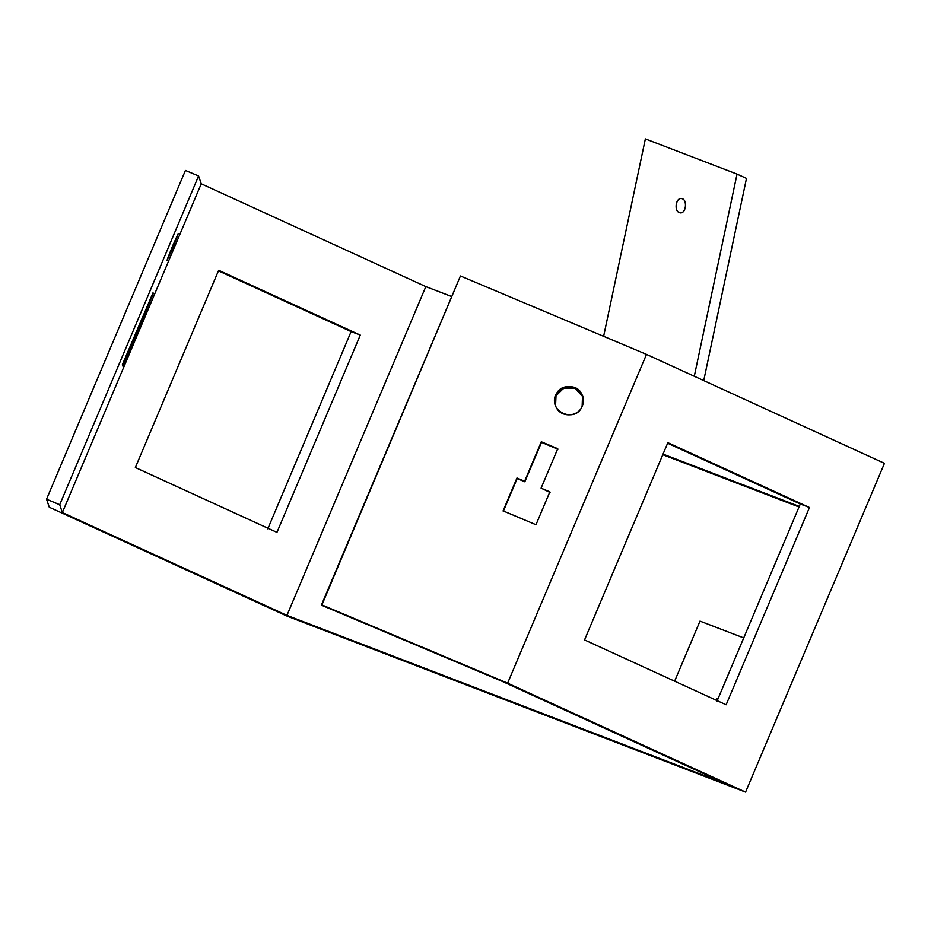 <?xml version="1.0" encoding="UTF-8"?>
<svg xmlns="http://www.w3.org/2000/svg" width="931" height="931" viewBox="0 0 931 931"><rect width="100%" height="100%" fill="white"/><g stroke="black" fill="none" stroke-linecap="round" stroke-linejoin="round"><path stroke-width="1.4" d="M122.357 364.684L122.834 366.104L136.717 333.228L135.903 332.6L136.613 332.902L153.033 292.741L122.357 364.684L122.834 366.104L136.717 333.228L135.798 332.844L136.717 333.228L153.278 293.451L122.357 364.684L153.278 293.451L122.834 366.104L122.357 364.684M172.794 247.634L178.147 233.902L167.045 260.226L172.794 247.634C179.823 230.294 179.695 229.922 172.398 246.494C165.369 263.834 165.497 264.218 172.794 247.634C179.823 230.294 179.695 229.922 172.398 246.494C165.369 263.834 165.497 264.218 172.794 247.634M507.628 683.156L321.556 604.754L507.628 683.156L745.568 792.106L287.225 616.182L49.273 507.232L287.225 616.182L745.568 792.106L507.628 683.156L646.498 354.385L507.628 683.156L745.568 792.106L884.45 463.335L646.498 354.385L884.45 463.335L745.568 792.106L884.45 463.335L646.498 354.385L460.438 275.983L646.498 354.385L507.628 683.156L321.556 604.754L460.438 275.983L321.754 605.313L502.368 681.422L726.971 784.263L286.957 615.379L62.354 512.539L59.712 504.742L46.55 499.191L49.273 507.232L46.55 499.191L59.712 504.742L198.582 175.971L185.432 170.431L46.55 499.191L185.432 170.431L198.582 175.971L201.236 183.779L62.354 512.539L59.712 504.742L198.582 175.971L201.236 183.779L425.828 286.608L286.957 615.379L62.354 512.539L201.236 183.779L425.828 286.608L451.744 296.558M135.356 467.537L218.68 270.281L360.285 335.102L276.961 532.369L135.356 467.537L276.961 532.369L360.285 335.102L351.115 331.587L360.285 335.102L218.68 270.281L135.356 467.537L276.961 532.369L360.285 335.102L218.68 270.281L135.356 467.537M268.023 528.284L351.115 331.587L218.448 270.84L351.115 331.587L268.023 528.284M582.143 406.277L582.503 396.14C577.395 378.242 548.627 388.378 555.458 405.322C558.926 417.926 577.825 417.763 582.143 406.277C590.021 389.624 562.266 377.928 555.83 395.186C547.94 411.839 575.695 423.535 582.143 406.277C590.021 389.624 562.266 377.928 555.83 395.186C547.94 411.839 575.695 423.535 582.143 406.277M582.597 396.42C577.29 378.987 549.162 388.914 555.563 405.602L556.016 395.756L563.802 388.076L574.73 388.146L582.597 396.42L574.73 388.146L563.802 388.076L556.016 395.756L555.563 405.602M524.63 481.222L516.973 477.999L503.089 510.875L535.977 524.735L549.86 491.859L541.086 488.158L557.75 448.707L541.295 441.771L557.576 449.114L541.295 441.771L524.828 481.793L541.493 442.341L524.828 481.793L516.973 477.999L524.828 481.793L541.295 441.771L524.63 481.222L516.973 477.999L503.089 510.875L535.977 524.735L549.86 491.859L541.086 488.158L549.686 492.266L541.086 488.158L557.75 448.707L541.295 441.771L524.828 481.793L516.973 477.999L503.089 510.875L535.977 524.735L549.86 491.859L541.086 488.158L557.75 448.707L541.295 441.771M516.973 477.999L503.45 511.026L517.159 478.557L524.828 481.793M679.351 212.582L680.282 212.803C686.694 213.548 687.276 198.454 681.329 198.559C675.603 197.849 674.044 210.941 679.351 212.582C673.357 210.697 676.441 196.115 682.272 198.769C688.253 200.654 685.169 215.236 679.351 212.582C685.169 215.236 688.253 200.654 682.272 198.769C676.441 196.115 673.357 210.697 679.351 212.582M603.625 336.324L645.369 138.894L737.038 174.085L746.487 178.403L703.731 380.593L746.487 178.403L737.038 174.085L645.369 138.894L603.625 336.324L645.369 138.894L737.038 174.085L694.293 376.264M809.458 507.511L667.864 442.679L584.54 639.934L726.133 704.767L809.458 507.511L667.864 442.679L809.458 507.511L800.299 503.997L809.458 507.511L726.133 704.767L584.54 639.934L667.864 442.679L584.54 639.934L726.133 704.767L809.458 507.511L800.299 503.997L717.207 700.682L800.299 503.997L667.632 443.249M662.791 454.712L799.031 506.999M799.275 506.394L663.035 454.107M674.626 681.189L699.996 621.117L674.626 681.189L699.996 621.117L743.729 637.91M718.418 697.819L715.322 699.821M62.354 512.539L286.957 615.379L726.971 784.263L502.368 681.422L321.556 604.754L502.368 681.422L726.971 784.263L286.957 615.379L425.828 286.608L201.236 183.779L198.582 175.971L59.712 504.742L62.354 512.539L201.236 183.779M745.568 792.106L287.225 616.182L49.273 507.232L46.55 499.191L59.712 504.742M135.903 332.6L136.613 332.902M135.798 332.844L136.717 333.228M46.55 499.191L185.432 170.431L198.582 175.971M267.791 528.855L351.115 331.587L360.285 335.102M351.115 331.587L218.448 270.84M286.957 615.379L425.828 286.608M321.556 604.754L460.438 275.983L646.498 354.385M541.086 488.158L550.058 492.418M517.159 478.557L503.275 511.445M557.937 449.266L541.493 442.341M703.731 380.593L746.487 178.403L737.038 174.085M716.975 701.252L800.299 503.997"/></g></svg>
